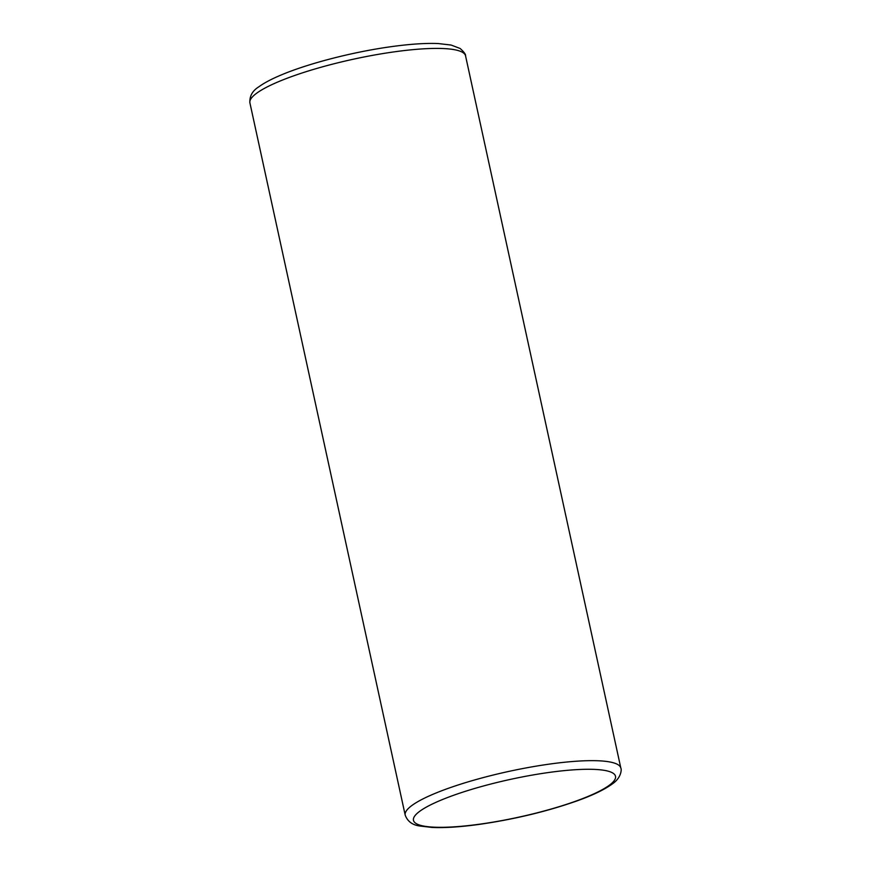 <?xml version="1.0" encoding="UTF-8"?>
<svg xmlns="http://www.w3.org/2000/svg" width="871" height="871" viewBox="0 0 871 871"><rect width="100%" height="100%" fill="white"/><g stroke="black" fill="none" stroke-linecap="round" stroke-linejoin="round"><path stroke-width="1.31" d="M249.912 102.898C249.433 96.191 252.405 90.824 258.807 86.828C264.153 82.941 271.534 79.021 280.974 75.069C308.225 63.485 353.005 51.955 390.633 46.751C409.62 44.094 425.484 43.027 438.233 43.55L451.091 45.042L460.128 48.471C464.101 52.053 465.909 54.525 465.56 55.886A110.356 20.643 167.7 0 0 393.877 51.901A110.356 20.643 167.7 0 0 249.912 102.898L405.2 815.136A110.356 20.643 -12.3 0 1 549.176 764.139A110.356 20.643 -12.3 0 1 620.849 768.124C621.654 768.897 621.709 777.672 612.215 783.998C604.485 789.638 592.639 795.321 576.667 801.026C546.977 811.445 514.794 819.186 480.128 824.271C460.933 826.949 444.929 828.016 432.114 827.45L419.746 826.002C412.397 825.011 407.552 821.397 405.2 815.136M548.349 772.544A103.399 19.347 -12.3 0 1 609.754 784.913A103.399 19.347 -12.3 0 1 480.607 824.053A103.399 19.347 -12.3 0 1 419.212 811.685A103.399 19.347 -12.3 0 1 548.349 772.544M465.56 55.886L620.849 768.124"/></g></svg>
